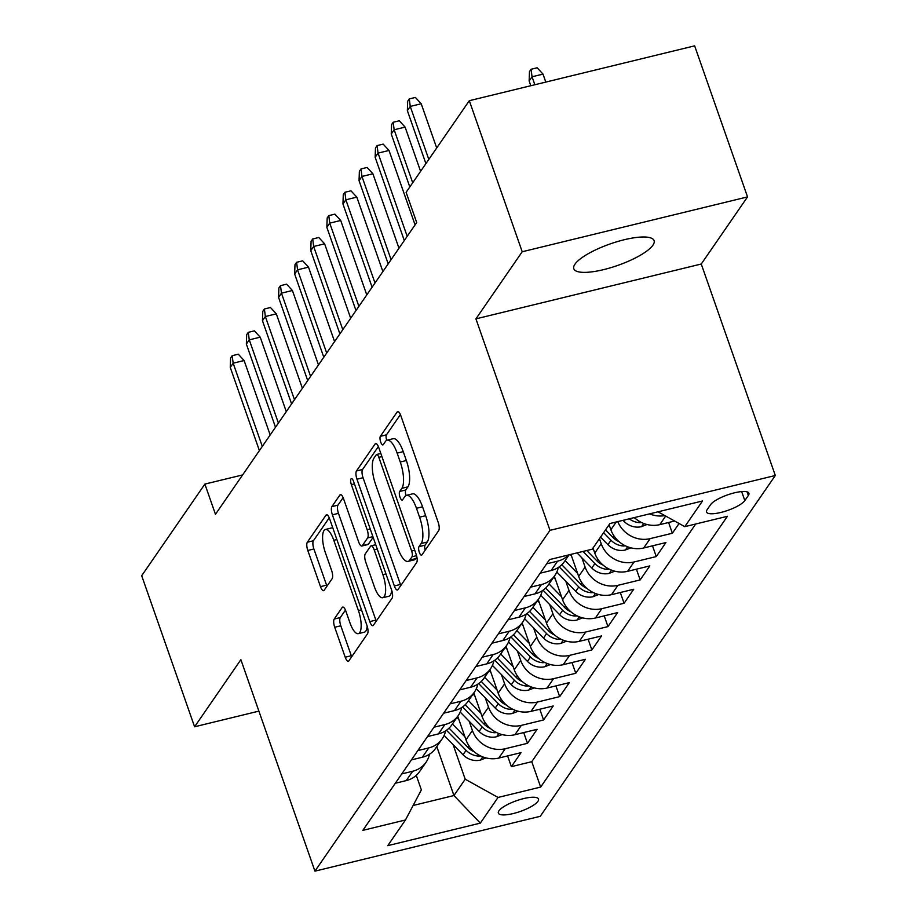 <?xml version="1.0" encoding="UTF-8"?>
<svg xmlns="http://www.w3.org/2000/svg" width="917" height="917" viewBox="0 0 917 917"><rect width="100%" height="100%" fill="white"/><g stroke="black" fill="none" stroke-linecap="round" stroke-linejoin="round"><path stroke-width="1.38" d="M419.344 552.401A4.562 1.513 -103.7 0 0 421.533 555.232A4.562 1.513 -103.7 0 0 421.9 554.945L438.693 530.599A6.522 2.166 -103.7 0 0 438.2 522.381L400.809 415.619A6.522 2.166 -103.7 0 0 397.691 411.573A6.522 2.166 -103.7 0 0 397.153 411.985L380.36 436.32A4.562 1.513 -103.7 0 0 380.715 442.086A4.562 1.513 -103.7 0 0 382.893 444.917A4.562 1.513 -103.7 0 0 383.272 444.63L385.449 441.478A20.873 6.935 -103.7 0 1 387.157 440.171A20.873 6.935 -103.7 0 1 397.153 453.124L400.259 462.019A20.873 6.935 -103.7 0 1 401.852 488.337L399.674 491.478A4.562 1.513 -103.7 0 0 400.03 497.243A4.562 1.513 -103.7 0 0 402.219 500.074A4.562 1.513 -103.7 0 0 402.586 499.788L404.764 496.636A20.873 6.935 -103.7 0 1 406.472 495.329A20.873 6.935 -103.7 0 1 416.467 508.282L419.573 517.177A20.873 6.935 -103.7 0 1 421.167 543.494L419 546.635A4.562 1.513 -103.7 0 0 419.344 552.401M652.915 245.194A42.526 11.394 160.7 0 0 654.085 240.621A42.526 11.394 160.7 0 0 617.267 241.63A42.526 11.394 160.7 0 0 574.97 264.165A42.526 11.394 160.7 0 0 573.801 268.738A42.526 11.394 160.7 0 0 610.619 267.73A42.526 11.394 160.7 0 0 652.915 245.194M537.912 801.332A21.263 5.697 160.7 0 0 538.497 799.051A21.263 5.697 160.7 0 0 520.088 799.555A21.263 5.697 160.7 0 0 498.94 810.823A21.263 5.697 160.7 0 0 498.355 813.104A21.263 5.697 160.7 0 0 516.764 812.6A21.263 5.697 160.7 0 0 537.912 801.332M334.212 619.044A6.522 2.166 -103.7 0 0 334.716 627.262L345.205 657.214A6.522 2.166 -103.7 0 0 348.322 661.26A6.522 2.166 -103.7 0 0 348.861 660.859L367.499 633.819A6.522 2.166 -103.7 0 0 367.006 625.6L329.627 518.839A6.522 2.166 -103.7 0 0 326.498 514.792A6.522 2.166 -103.7 0 0 325.959 515.205L307.321 542.234A6.522 2.166 -103.7 0 0 307.814 550.464L320.48 586.639A6.522 2.166 -103.7 0 0 323.609 590.686A6.522 2.166 -103.7 0 0 324.137 590.273L332.126 578.707A6.522 2.166 -103.7 0 0 331.622 570.489L325.34 552.538A17.446 5.8 -103.7 0 1 325.443 529.464A17.446 5.8 -103.7 0 1 333.799 540.285L358.409 610.562A17.446 5.8 -103.7 0 1 358.306 633.647A17.446 5.8 -103.7 0 1 349.95 622.826L345.847 611.112A6.522 2.166 -103.7 0 0 342.729 607.065A6.522 2.166 -103.7 0 0 342.19 607.467L334.212 619.044L340.299 617.565A6.522 2.166 -103.7 0 0 340.803 625.784L351.291 655.735A6.522 2.166 -103.7 0 0 351.681 656.755M240.873 659.667L194.587 726.78L141.688 575.716L204.881 484.096L215.461 514.311L416.696 222.533L406.116 192.318L469.309 100.698L522.209 251.751L475.923 318.864L549.982 530.347L314.932 871.15L240.873 659.667M394.344 585.963A6.522 2.166 -103.7 0 0 397.474 590.009A6.522 2.166 -103.7 0 0 398.001 589.597L416.65 562.557A6.522 2.166 -103.7 0 0 416.158 554.338L378.767 447.588A6.522 2.166 -103.7 0 0 375.649 443.541A6.522 2.166 -103.7 0 0 375.11 443.943L356.461 470.983A6.522 2.166 -103.7 0 0 356.965 479.201L394.344 585.963L400.431 584.473A6.522 2.166 -103.7 0 0 400.832 585.493M392.075 598.193L373.425 625.222A6.522 2.166 -103.7 0 1 372.898 625.635A6.522 2.166 -103.7 0 1 369.769 621.588L332.39 514.827A6.522 2.166 -103.7 0 1 331.885 506.608L339.875 495.042A6.522 2.166 -103.7 0 1 340.402 494.63A6.522 2.166 -103.7 0 1 343.531 498.676L358.685 541.97A6.522 2.166 -103.7 0 0 361.814 546.016A6.522 2.166 -103.7 0 0 362.341 545.615L367.637 537.935A6.522 2.166 -103.7 0 0 367.144 529.717L351.36 484.635A4.562 1.513 -103.7 0 1 351.383 478.605A4.562 1.513 -103.7 0 1 353.572 481.436L391.582 589.963A6.522 2.166 -103.7 0 1 392.075 598.193M507.605 755.917L511.377 766.658L521.028 752.651L498.802 758.061L505.244 748.731A26.582 24.037 -145.4 0 1 472.415 730.482L469.183 721.243M523.71 732.58L527.47 743.32L537.133 729.313L514.907 734.723L521.337 725.381A26.582 24.037 -145.4 0 1 488.52 707.145L485.276 697.906M539.804 709.231L543.575 719.971L553.226 705.964L531 711.374L537.442 702.044A26.582 24.037 -145.4 0 1 504.614 683.795L501.381 674.557M555.908 685.893L559.668 696.633L569.331 682.626L547.105 688.037L553.536 678.695A26.582 24.037 -145.4 0 1 520.718 660.458L517.475 651.219M572.002 662.544L575.773 673.284L585.424 659.277L563.198 664.687L569.64 655.357A26.582 24.037 -145.4 0 1 536.812 637.12L533.579 627.87M588.106 639.206L591.866 649.947L601.529 635.939L579.303 641.35L585.734 632.008A26.582 24.037 -145.4 0 1 552.917 613.771L549.673 604.532M604.2 615.857L607.971 626.598L617.622 612.59L595.397 618.012L601.839 608.67A26.582 24.037 -145.4 0 1 569.01 590.433L565.778 581.183M620.305 592.52L624.064 603.26L633.727 589.253L611.501 594.663L617.932 585.333A26.582 24.037 -145.4 0 1 585.115 567.084L581.871 557.845M636.398 569.182L640.169 579.911L649.821 565.915L627.595 571.325L634.037 561.983A26.582 24.037 -145.4 0 1 601.208 543.747L599.454 538.715M652.503 545.833L656.263 556.573L665.925 542.566L643.7 547.976L650.13 538.646A26.582 24.037 -145.4 0 1 617.771 521.613M668.596 522.495L672.367 533.236L679.073 523.504M498.802 758.061A26.582 24.037 34.6 0 1 465.985 739.824L457.743 716.292M514.907 734.723A26.582 24.037 34.6 0 1 482.078 716.475L473.837 692.954M531 711.374A26.582 24.037 34.6 0 1 498.183 693.137L489.942 669.605M547.105 688.037A26.582 24.037 34.6 0 1 514.277 669.8L506.035 646.267M563.198 664.687A26.582 24.037 34.6 0 1 530.381 646.451L522.14 622.918M579.303 641.35A26.582 24.037 34.6 0 1 546.475 623.113L538.233 599.58M595.397 618.012A26.582 24.037 34.6 0 1 562.58 599.764L554.338 576.243M611.501 594.663A26.582 24.037 34.6 0 1 578.673 576.426L570.947 554.384M627.595 571.325A26.582 24.037 34.6 0 1 594.778 553.077L593.012 548.045M643.7 547.976A26.582 24.037 34.6 0 1 610.871 529.739L609.106 524.707M710.606 504.648L707.064 509.783A20.598 5.513 160.7 0 0 706.503 511.995A20.598 5.513 160.7 0 0 724.338 511.514A20.598 5.513 160.7 0 0 744.822 500.59L748.364 495.455A20.598 5.513 160.7 0 0 748.925 493.243A20.598 5.513 160.7 0 0 731.101 493.736A20.598 5.513 160.7 0 0 710.606 504.648M549.982 530.347L775.312 475.499L540.262 816.302L314.932 871.15M511.377 766.658L531.768 761.695L540.663 787.073L727.41 516.294L684.781 526.667L658.039 511.812M540.663 787.073L498.034 797.446L480.325 823.122L387.753 845.657L405.463 819.981L362.834 830.355L549.581 559.576L592.21 549.203L609.92 523.527L702.491 500.991L684.781 526.667M395.319 783.256L406.231 780.596A26.582 24.037 34.6 0 0 419.654 771.518L426.096 762.176A26.582 24.037 -145.4 0 1 412.673 771.254L401.761 773.914M411.424 759.906L422.336 757.247A26.582 24.037 34.6 0 0 435.747 748.169L442.189 738.838A26.582 24.037 -145.4 0 1 428.778 747.917L417.865 750.576M427.517 736.569L438.429 733.909A26.582 24.037 34.6 0 0 451.852 724.831L458.294 715.489A26.582 24.037 -145.4 0 1 444.871 724.568L433.959 727.227M443.622 713.22L454.534 710.572A26.582 24.037 34.6 0 0 467.945 701.494L474.387 692.152A26.582 24.037 -145.4 0 1 460.976 701.23L450.064 703.889M459.715 689.882L470.627 687.223A26.582 24.037 34.6 0 0 484.05 678.144L490.492 668.814A26.582 24.037 -145.4 0 1 477.069 677.892L466.157 680.54M475.82 666.533L486.732 663.885A26.582 24.037 34.6 0 0 500.143 654.807L506.585 645.465A26.582 24.037 -145.4 0 1 493.174 654.543L482.262 657.202M491.913 643.195L502.825 640.536A26.582 24.037 34.6 0 0 516.248 631.458L522.69 622.127A26.582 24.037 -145.4 0 1 509.267 631.205L498.355 633.853M508.018 619.858L518.93 617.198A26.582 24.037 34.6 0 0 532.341 608.12L538.783 598.778A26.582 24.037 -145.4 0 1 525.372 607.856L514.46 610.516M524.111 596.508L535.024 593.849A26.582 24.037 34.6 0 0 548.446 584.771L554.888 575.44A26.582 24.037 -145.4 0 1 541.466 584.519L530.553 587.178M540.216 573.171L551.128 570.512A26.582 24.037 34.6 0 0 564.54 561.433L569.102 554.831M568.643 554.945A26.582 24.037 -145.4 0 1 557.57 561.17L546.658 563.829M674.625 521.028L659.793 524.639A26.582 24.037 -145.4 0 1 634.346 517.578M664.848 515.595A26.582 24.037 -145.4 0 1 649.568 513.875M672.367 533.236L650.13 538.646M656.263 556.573L634.037 561.983M640.169 579.911L617.932 585.333M624.064 603.26L601.839 608.67M607.971 626.598L585.734 632.008M591.866 649.947L569.64 655.357M575.773 673.284L553.536 678.695M559.668 696.633L537.442 702.044M543.575 719.971L521.337 725.381M527.47 743.32L505.244 748.731M531.768 761.695L695.694 524.02M436.813 746.644L453.938 795.543L465.206 779.209L453.078 744.581M475.923 318.864L701.253 264.016L747.538 196.903L522.209 251.751M747.538 196.903L694.639 45.85L469.309 100.698M194.587 726.78L258.892 711.122M701.253 264.016L775.312 475.499M242.638 474.914L204.881 484.096M413.12 805.481L453.938 795.543L480.325 823.122M416.272 775.358L421.362 789.881L405.463 819.981M558.304 567.463A26.582 24.037 -145.4 0 1 554.888 575.44M542.199 590.8A26.582 24.037 -145.4 0 1 538.783 598.778M526.106 614.149A26.582 24.037 -145.4 0 1 522.69 622.127M510.001 637.487A26.582 24.037 -145.4 0 1 506.585 645.465M493.908 660.825A26.582 24.037 -145.4 0 1 490.492 668.814M477.803 684.174A26.582 24.037 -145.4 0 1 474.387 692.152M461.709 707.511A26.582 24.037 -145.4 0 1 458.294 715.489M445.605 730.86A26.582 24.037 -145.4 0 1 442.189 738.838M429.511 754.198A26.582 24.037 -145.4 0 1 426.096 762.176M465.206 779.209L498.034 797.446M425.201 550.166A4.562 1.513 -103.7 0 1 425.087 545.157L427.253 542.004A20.873 6.935 -103.7 0 0 425.671 515.698L419.573 517.177M406.472 495.329L412.558 493.85A20.873 6.935 -103.7 0 1 422.554 506.803L425.671 515.698M387.157 440.171L393.244 438.693A20.873 6.935 -103.7 0 1 403.239 451.645L406.357 460.54A20.873 6.935 -103.7 0 1 407.939 486.847L405.772 489.999A4.562 1.513 -103.7 0 0 406.025 495.489M400.42 414.599L386.458 434.841A4.562 1.513 -103.7 0 0 386.71 440.332M378.366 446.556L362.547 469.493A6.522 2.166 -103.7 0 0 363.052 477.723L400.431 584.473M412.008 556.779A4.562 1.513 -103.7 0 0 411.653 551.025L378.836 457.319A4.562 1.513 -103.7 0 0 376.658 454.477A4.562 1.513 -103.7 0 0 376.279 454.763L373.987 458.087A20.873 6.935 -103.7 0 0 375.58 484.405L398.012 548.458A20.873 6.935 -103.7 0 0 407.996 561.399A20.873 6.935 -103.7 0 0 409.716 560.104L412.008 556.779L416.559 555.668M407.996 561.399L414.094 559.92A20.873 6.935 -103.7 0 0 415.802 558.613L409.716 560.104M416.88 557.055L415.802 558.613M343.13 497.656L337.983 505.129A6.522 2.166 -103.7 0 0 338.476 513.348L375.867 620.11A6.522 2.166 -103.7 0 0 376.257 621.13M361.814 546.016L367.9 544.538A6.522 2.166 -103.7 0 0 368.439 544.125L373.139 537.316M374.423 586.903A17.446 5.8 -103.7 0 0 382.779 597.724A17.446 5.8 -103.7 0 0 382.882 574.638L374.205 549.879A6.522 2.166 -103.7 0 0 371.087 545.833A6.522 2.166 -103.7 0 0 370.548 546.245L365.253 553.914A6.522 2.166 -103.7 0 0 365.757 562.144L374.423 586.903M382.779 597.724L388.865 596.245A17.446 5.8 -103.7 0 0 391.651 590.17M345.457 610.092L340.299 617.565M358.306 633.647L364.393 632.168A17.446 5.8 -103.7 0 0 367.178 626.116M332.86 528.089A17.446 5.8 -103.7 0 0 331.53 527.974L325.443 529.464M329.226 517.818L313.408 540.755A6.522 2.166 -103.7 0 0 313.901 548.974L326.578 585.161A6.522 2.166 -103.7 0 0 326.968 586.181M529.143 80.983L529.476 71.595L531.092 69.268L537.179 67.778L543.013 74.117L532.043 76.776L529.143 80.983L530.805 85.728M531.092 69.268L532.043 76.776L534.84 84.742M543.013 74.117L545.798 82.083M436.698 147.981L421.212 103.759L410.254 106.429L428.812 159.42M407.354 110.625L407.675 101.248L409.291 98.91L410.254 106.429L407.354 110.625L425.912 163.627M409.291 98.91L415.378 97.431L421.212 103.759M647.012 524.501L641.224 526.725A17.606 15.921 -145.4 0 1 624.019 521.337L623.044 520.329M635.229 518.369A17.606 15.921 -145.4 0 1 633.842 517.704M629.257 518.816A17.606 15.921 34.6 0 0 639.458 522.656L641.522 522.495M609.805 526.702L608.59 525.452M630.907 547.85L625.13 550.062A17.606 15.921 -145.4 0 1 607.925 544.687L600.543 537.133M619.135 541.706A17.606 15.921 -145.4 0 1 612.911 537.442L605.529 529.888M603.604 532.697L610.986 540.251A17.606 15.921 34.6 0 0 623.354 545.993L625.417 545.833M593.712 550.04L592.497 548.802M614.814 571.188L609.026 573.412A17.606 15.921 -145.4 0 1 591.82 568.024L577.045 552.894M603.031 565.055A17.606 15.921 -145.4 0 1 596.818 560.791L586.788 550.521M583.017 551.438L594.881 563.588A17.606 15.921 34.6 0 0 607.26 569.342L609.324 569.182M571.486 555.897L570.179 554.567M577.607 573.389L565.113 560.608M598.709 594.525L592.932 596.749A17.606 15.921 -145.4 0 1 575.727 591.362L556.814 572.013M586.937 588.393A17.606 15.921 -145.4 0 1 580.713 584.129L561.754 564.723M559.175 566.866L578.787 586.937A17.606 15.921 34.6 0 0 591.156 592.68L593.219 592.52M420.594 171.33L405.108 127.108L394.15 129.767L412.707 182.77M391.25 133.974L391.582 124.586L393.187 122.259L394.15 129.767L391.25 133.974L409.807 186.965M393.187 122.259L399.285 120.769L405.108 127.108M415.08 224.883L389.014 150.445L378.056 153.116L407.194 236.322M375.156 157.311L375.477 147.935L377.093 145.597L378.056 153.116L375.156 157.311L404.294 240.518M377.093 145.597L383.18 144.118L389.014 150.445M398.975 248.22L372.91 173.783L361.951 176.454L391.089 259.66M359.051 180.66L359.384 171.273L360.989 168.946L361.951 176.454L359.051 180.66L388.189 263.867M360.989 168.946L367.087 167.456L372.91 173.783M382.882 271.57L356.816 197.132L345.858 199.803L374.996 283.009M342.958 203.998L343.279 194.622L344.895 192.283L345.858 199.803L342.958 203.998L372.096 287.204M344.895 192.283L350.982 190.805L356.816 197.132M555.381 579.235L553.559 577.366M561.513 596.726L549.019 583.946M582.616 617.875L576.827 620.087A17.606 15.921 -145.4 0 1 559.622 614.711L540.721 595.362M570.832 611.742A17.606 15.921 -145.4 0 1 564.62 607.478L545.649 588.072M543.07 590.216L562.683 610.275A17.606 15.921 34.6 0 0 575.062 616.029L577.125 615.869M366.777 294.907L340.711 220.47L329.753 223.14L358.891 306.347M326.853 227.347L327.186 217.959L328.79 215.621L329.753 223.14L326.853 227.347L355.991 310.554M328.79 215.621L334.888 214.142L340.711 220.47M539.288 602.584L537.454 600.715M545.409 620.075L532.915 607.295M566.511 641.212L560.734 643.436A17.606 15.921 -145.4 0 1 543.529 638.049L524.616 618.7M554.739 635.08A17.606 15.921 -145.4 0 1 548.515 630.816L529.556 611.41M526.977 613.553L546.589 633.613A17.606 15.921 34.6 0 0 558.957 639.367L561.021 639.206M350.684 318.245L324.618 243.819L313.66 246.478L342.798 329.684M310.76 250.685L311.081 241.309L312.697 238.97L313.66 246.478L310.76 250.685L339.898 333.891M312.697 238.97L318.784 237.492L324.618 243.819M523.183 625.921L521.36 624.053M529.315 643.413L516.821 630.632M550.418 664.561L544.629 666.774A17.606 15.921 -145.4 0 1 527.424 661.398L508.522 642.049M538.634 658.429A17.606 15.921 -145.4 0 1 532.422 654.153L513.451 634.759M510.872 636.891L530.485 656.962A17.606 15.921 34.6 0 0 542.864 662.704L544.927 662.544M334.579 341.594L308.513 267.156L297.555 269.827L326.693 353.034M294.655 274.023L294.987 264.646L296.592 262.308L297.555 269.827L294.655 274.023L323.793 357.229M296.592 262.308L302.69 260.829L308.513 267.156M507.09 649.27L505.256 647.391M513.211 666.762L500.716 653.97M534.313 687.899L528.536 690.123A17.606 15.921 -145.4 0 1 511.331 684.735L492.418 665.387M522.541 681.767A17.606 15.921 -145.4 0 1 516.317 677.503L497.358 658.097M494.779 660.24L514.391 680.299A17.606 15.921 34.6 0 0 526.759 686.054L528.822 685.893M318.486 364.932L292.42 290.506L281.462 293.165L310.599 376.371M278.562 297.372L278.883 287.984L280.499 285.657L281.462 293.165L278.562 297.372L307.699 380.578M280.499 285.657L286.585 284.167L292.42 290.506M490.985 672.608L489.162 670.74M497.117 690.1L484.623 677.319M518.22 711.248L512.431 713.46A17.606 15.921 -145.4 0 1 495.226 708.084L476.324 688.736M506.436 705.104A17.606 15.921 -145.4 0 1 500.223 700.84L481.253 681.446M478.674 683.578L498.286 703.648A17.606 15.921 34.6 0 0 510.666 709.391L512.729 709.231M302.381 388.281L276.315 313.843L265.357 316.514L294.495 399.72M262.457 320.709L262.789 311.333L264.394 308.995L265.357 316.514L262.457 320.709L291.595 403.916M264.394 308.995L270.492 307.516L276.315 313.843M474.891 695.957L473.057 694.077M481.012 713.437L468.518 700.657M502.115 734.586L496.338 736.809A17.606 15.921 -145.4 0 1 479.132 731.422L460.219 712.073M490.343 728.453A17.606 15.921 -145.4 0 1 484.119 724.189L465.16 704.783M462.581 706.927L482.193 726.986A17.606 15.921 34.6 0 0 494.561 732.74L496.624 732.58M286.287 411.618L260.222 337.181L249.264 339.852L278.401 423.058M246.364 344.058L246.684 334.671L248.301 332.344L249.264 339.852L246.364 344.058L275.501 427.265M248.301 332.344L254.387 330.854L260.222 337.181M458.787 719.295L456.964 717.426M464.919 736.787L452.425 724.006M486.021 757.923L480.233 760.147A17.606 15.921 -145.4 0 1 463.028 754.771L444.126 735.411M474.238 751.791A17.606 15.921 -145.4 0 1 468.025 747.527L449.055 728.121M446.476 730.264L466.088 750.335A17.606 15.921 34.6 0 0 478.468 756.078L480.531 755.917M270.183 434.967L244.117 360.53L233.159 363.201L262.296 446.407M230.259 367.396L230.591 358.02L232.196 355.681L233.159 363.201L230.259 367.396L259.396 450.602M232.196 355.681L238.294 354.203L244.117 360.53M465.985 739.824L472.415 730.482M482.078 716.475L488.52 707.145M498.183 693.137L504.614 683.795M514.277 669.8L520.718 660.458M530.381 646.451L536.812 637.12M546.475 623.113L552.917 613.771M562.58 599.764L569.01 590.433M578.673 576.426L585.115 567.084M594.778 553.077L601.208 543.747M610.871 529.739L616.213 521.991M406.231 780.596L412.673 771.254M422.336 757.247L428.778 747.917M438.429 733.909L444.871 724.568M454.534 710.572L460.976 701.23M470.627 687.223L477.069 677.892M486.732 663.885L493.174 654.543M502.825 640.536L509.267 631.205M518.93 617.198L525.372 607.856M535.024 593.849L541.466 584.519M551.128 570.512L557.57 561.17M659.793 524.639L665.696 516.065M747.103 491.867L748.364 495.455M741.67 491.581L744.822 500.59M427.253 542.004L421.167 543.494M422.554 506.803L416.467 508.282M405.772 489.999L399.674 491.478M407.939 486.847L401.852 488.337M406.357 460.54L400.259 462.019M403.239 451.645L397.153 453.124M386.458 434.841L380.36 436.32M398.345 411.687L397.153 411.985M425.087 545.157L419 546.635M363.052 477.723L356.965 479.201M362.547 469.493L356.461 470.983M376.302 443.656L375.11 443.943M414.725 550.28L411.653 551.025M381.908 456.563L378.836 457.319M375.867 620.11L369.769 621.588M338.476 513.348L332.39 514.827M337.983 505.129L331.885 506.608M341.067 494.744L339.875 495.042M368.439 544.125L362.341 545.615M372.91 536.651L367.637 537.935M370.216 528.971L367.144 529.717M354.432 483.889L351.36 484.635M385.954 573.893L382.882 574.638M377.277 549.134L374.205 549.879M343.394 607.18L342.19 607.467M361.481 609.816L358.409 610.562M336.871 539.54L333.799 540.285M326.578 585.161L320.48 586.639M313.901 548.974L307.814 550.464M313.408 540.755L307.321 542.234M327.163 514.907L325.959 515.205M351.291 655.735L345.205 657.214M340.803 625.784L334.716 627.262M641.568 526.587L643.734 523.458M624.019 521.337L625.05 519.847M638.897 521.051L639.458 522.656M625.474 549.936L627.629 546.796M612.911 537.442L613.977 535.918M607.925 544.687L610.986 540.251M622.792 544.389L623.354 545.993M609.369 573.274L611.536 570.145M596.818 560.791L597.873 559.255M591.82 568.024L594.881 563.588M606.699 567.738L607.26 569.342M593.276 596.623L595.431 593.482M580.713 584.129L581.779 582.593M575.727 591.362L578.787 586.937M590.594 591.075L591.156 592.68M577.171 619.961L579.338 616.832M564.62 607.478L565.674 605.942M559.622 614.711L562.683 610.275M574.5 614.413L575.062 616.029M561.078 643.31L563.233 640.169M548.515 630.816L549.581 629.28M543.529 638.049L546.589 633.613M558.396 637.762L558.957 639.367M544.973 666.648L547.14 663.518M532.422 654.153L533.476 652.629M527.424 661.398L530.485 656.962M542.302 661.1L542.864 662.704M528.88 689.985L531.035 686.856M516.317 677.503L517.383 675.967M511.331 684.735L514.391 680.299M526.198 684.449L526.759 686.054M512.775 713.334L514.941 710.194M500.223 700.84L501.278 699.316M495.226 708.084L498.286 703.648M510.104 707.786L510.666 709.391M496.682 736.672L498.837 733.543M484.119 724.189L485.185 722.653M479.132 731.422L482.193 726.986M493.999 731.136L494.561 732.74M480.577 760.021L482.743 756.88M468.025 747.527L469.08 745.991M463.028 754.771L466.088 750.335M477.906 754.473L478.468 756.078M380.83 453.468L376.658 454.477M375.729 544.698L371.087 545.833"/></g></svg>
